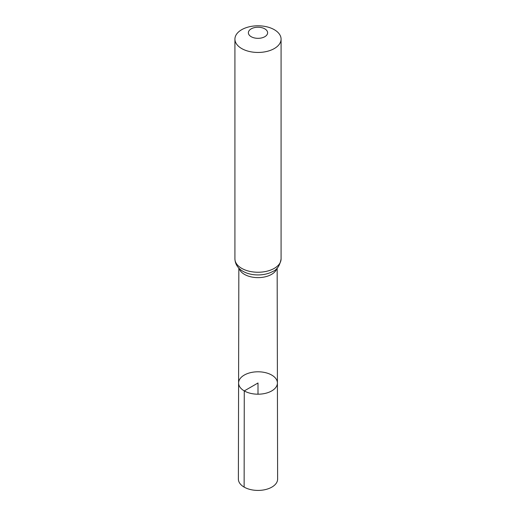 <?xml version="1.0" encoding="UTF-8"?>
<svg xmlns="http://www.w3.org/2000/svg" width="516" height="516" viewBox="0 0 516 516"><rect width="100%" height="100%" fill="white"/><g stroke="black" fill="none" stroke-linecap="round" stroke-linejoin="round"><path stroke-width="0.77" d="M244.274 390.915A19.408 11.204 0 0 0 265.437 393.34A19.408 11.204 0 0 0 277.408 382.975A19.408 11.204 0 0 0 258 371.791A19.408 11.204 0 0 0 238.592 382.975A19.408 11.204 0 0 0 244.274 390.915A19.408 11.204 0 0 0 265.437 393.34A19.408 11.204 0 0 0 277.408 382.975L277.621 479.074A19.621 11.326 0 0 1 265.521 489.555A19.621 11.326 0 0 1 244.126 487.098A19.621 11.326 0 0 1 238.379 479.074L238.592 382.975A19.408 11.204 0 0 0 244.274 390.915M251.202 36.707A9.617 5.553 180 0 1 255.51 27.413A9.617 5.553 180 0 1 267.288 34.217A9.617 5.553 180 0 1 251.202 36.707M241.681 48.549A23.078 13.326 180 0 1 234.922 39.126A23.078 13.326 180 0 1 258 25.8A23.078 13.326 180 0 1 281.078 39.126A23.078 13.326 180 0 1 266.83 51.439A23.078 13.326 180 0 1 241.681 48.549M258 394.198L258 382.995L244.274 390.915L244.126 487.098M276.892 268.385A19.15 11.055 180 0 1 263.844 277.098A19.15 11.055 180 0 1 244.461 274.383A19.15 11.055 180 0 1 239.108 268.385M281.078 39.126L281.078 258.929A23.078 13.326 180 0 1 266.83 271.235A23.078 13.326 180 0 1 241.681 268.346A23.078 13.326 180 0 1 234.922 258.929C235.199 265.663 239.798 269.604 243.036 271.345L243.397 271.551A21.117 12.191 180 0 1 243.068 271.364M281.078 258.929C279.885 265.605 277.053 269.816 272.603 271.551A21.117 12.191 180 0 1 243.397 271.551M238.844 268.12L238.592 382.975M277.156 268.12L277.408 382.975M234.922 39.126L234.922 258.929"/></g></svg>
